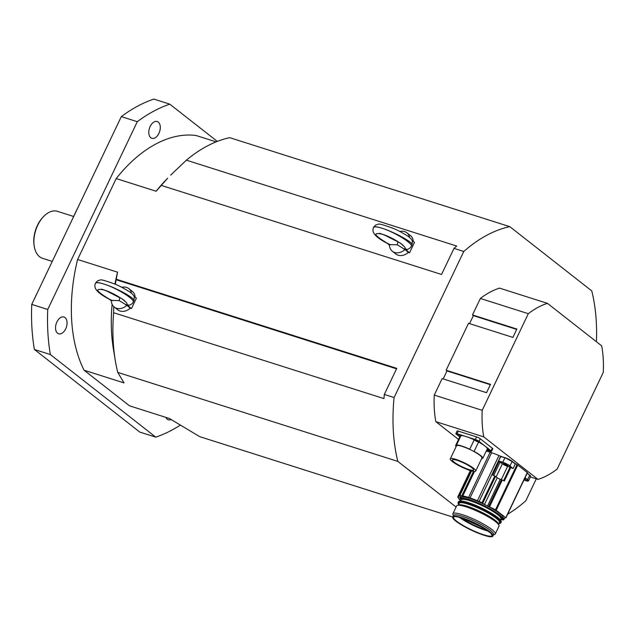 <?xml version="1.0" encoding="UTF-8"?>
<svg xmlns="http://www.w3.org/2000/svg" width="635" height="635" viewBox="0 0 635 635"><rect width="100%" height="100%" fill="white"/><g stroke="black" fill="none" stroke-linecap="round" stroke-linejoin="round"><path stroke-width="0.95" d="M43.839 216.281L43.243 216.884A23.479 14.295 107.6 0 0 34.131 245.586L34.266 246.42A24.654 15.01 -72.4 0 1 43.839 216.281A24.654 15.01 -72.4 0 1 57.491 211.344L73.684 216.479M52.253 261.414L42.561 258.334A24.654 15.01 -72.4 0 1 34.266 246.42M56.904 321.961A8.803 5.358 -72.4 0 1 63.96 317.008A8.803 5.358 -72.4 0 1 66.405 327.025A8.803 5.358 -72.4 0 1 58.626 333.796A8.803 5.358 -72.4 0 1 56.904 321.961M150.146 126.476A8.803 5.358 -72.4 0 1 157.202 121.523A8.803 5.358 -72.4 0 1 159.647 131.54A8.803 5.358 -72.4 0 1 151.868 138.311A8.803 5.358 -72.4 0 1 150.146 126.476M171.101 419.552A8.803 5.358 -72.4 0 1 168.339 419.791A8.803 5.358 -72.4 0 1 165.918 417.393M78.137 207.145A135.025 82.193 107.6 0 0 73.779 216.281M217.289 141.399L169.791 104.164L153.813 99.092A176.117 107.212 107.6 0 0 121.317 116.618L137.295 121.69L47.728 309.475L31.75 304.395L121.317 116.618M155.758 437.15L139.779 432.078L34.385 349.464L50.363 354.544L155.758 437.15A176.117 107.212 107.6 0 0 180.253 425.172M31.75 304.395A176.117 107.212 107.6 0 0 34.385 349.464M47.728 309.475A176.117 107.212 107.6 0 0 50.363 354.544M169.791 104.164A176.117 107.212 107.6 0 0 137.295 121.69M452.795 517.057L199.715 436.65L169.458 418.521L129.508 405.828L84.082 370.221A139.716 85.058 -72.4 0 1 77.605 259.493L116.205 178.562A139.716 85.058 -72.4 0 1 196.04 135.493L216.106 141.867M156.154 191.254A139.716 85.058 -72.4 0 1 167.648 178.197L156.154 191.254L116.205 178.562M596.424 341.733A155.567 94.702 107.6 0 0 591.756 290.909L509.786 226.655L229.703 137.668A155.567 94.702 107.6 0 0 186.388 160.171L170.68 175.125M114.951 284.131A139.716 85.058 -72.4 0 1 117.554 272.185L115.308 284.282M113.728 306.594L113.625 312.722A155.567 94.702 107.6 0 0 115.245 360.228L113.395 348.98A139.716 85.058 -72.4 0 1 112.117 304.276M115.245 360.228A155.567 94.702 107.6 0 0 117.745 372.396L124.031 382.913L84.082 370.221M77.605 259.493L117.554 272.185M186.388 160.171L456.716 246.047A155.567 94.702 107.6 0 0 453.993 248.38L463.756 251.484L394.089 397.542L384.326 394.438A155.567 94.702 107.6 0 0 383.945 398.605L113.625 312.722M396.542 368.832L115.911 279.67M117.745 372.396L397.827 461.383L456.097 507.055M394.089 397.542A155.567 94.702 107.6 0 0 397.827 461.383M507.603 514.271A155.567 94.702 107.6 0 0 525.828 500.801L536.297 478.853M453.993 248.38L441.547 274.463L161.171 185.38M116.388 279.273L396.764 368.356L384.326 394.438M509.786 226.655A155.567 94.702 107.6 0 0 463.756 251.484M458.526 439.444L435.832 421.656A92.758 56.467 -72.4 0 1 434.276 395.089L442.143 378.587L486.529 392.692L490.514 384.35L446.127 370.245L468.519 323.302L512.905 337.399L516.882 329.057L472.496 314.952L480.37 298.458A92.758 56.467 -72.4 0 1 499.523 288.123L547.457 303.355L601.694 345.861A92.758 56.467 -72.4 0 1 603.25 372.435L557.157 469.067A92.758 56.467 -72.4 0 1 538.004 479.401L530.36 476.972M443.19 378.92L447 370.935L446.127 370.245M469.567 323.636L473.377 315.643L472.496 314.952M473.377 315.643L516.715 329.414M447 370.935L490.347 384.699M480.37 298.458L528.304 313.682L482.211 410.321L434.276 395.089M435.832 421.656L483.767 436.888L538.004 479.401M528.304 313.682A92.758 56.467 -72.4 0 1 547.457 303.355M483.767 436.888A92.758 56.467 -72.4 0 1 482.211 410.321M126.913 305.332L130.239 308.245A11.74 9.08 128.1 0 1 117.793 309.832L114.276 307.078A11.74 9.08 128.1 0 1 111.347 300.387L119.197 300.617L126.913 305.332A11.74 9.08 128.1 0 1 114.276 307.078M121.793 287.29A11.74 9.08 128.1 0 1 128.77 288.592L132.278 291.346A11.74 9.08 128.1 0 1 135.191 297.339M128.77 288.592A11.74 9.08 128.1 0 1 131.516 293.275M120.61 298.037L119.912 297.831A4.699 2.857 107.6 0 0 119.197 300.617L119.197 300.617A4.699 2.857 -72.4 0 1 119.92 297.831L106.656 290.989M129.111 305.252L126.682 304.53L131.429 308.626L136.398 298.196L134.041 296.521M112.459 300.673L108.926 298.894L111.355 300.99M131.429 308.626L130.239 308.245M133.921 300.688L134.31 297.426C134.271 296.037 132.866 294.283 130.096 292.163C123.627 288.084 118.197 285.25 113.824 283.662C97.179 277.836 101.536 280.305 97.576 280.821L95.504 283.059C96.107 282.162 98.925 282.504 103.957 284.067C116.388 287.869 135.723 298.593 133.921 300.688L133.223 302.165C135.287 299.514 116.403 287.838 103.957 284.067C98.925 282.512 96.052 282.289 95.337 283.401C94.925 285.393 91.845 290.378 109.601 299.355M405.011 249.523L408.337 252.444A11.74 9.08 128.1 0 1 395.891 254.024L392.374 251.269A11.74 9.08 128.1 0 1 389.445 244.578L397.296 244.808L405.011 249.523A11.74 9.08 128.1 0 1 392.374 251.269M399.891 231.489A11.74 9.08 128.1 0 1 406.868 232.791L410.377 235.545A11.74 9.08 128.1 0 1 413.298 241.53M406.868 232.791A11.74 9.08 128.1 0 1 409.615 237.466M407.21 249.444L404.781 248.73L409.527 252.825L414.496 242.387L412.139 240.713M390.557 244.864L387.025 243.086L389.453 245.189M398.709 242.237L384.754 235.188M409.527 252.825L408.337 252.444M412.02 244.888L412.409 241.625C412.369 240.236 410.964 238.482 408.194 236.355C401.725 232.283 396.296 229.449 391.922 227.854C375.277 222.028 379.635 224.504 375.674 225.02L373.602 227.251C374.205 226.362 377.023 226.695 382.056 228.267C394.486 232.061 413.822 242.784 412.02 244.888L411.321 246.356C413.385 243.705 394.502 232.029 382.056 228.267C377.023 226.703 374.15 226.481 373.436 227.6C373.023 229.584 369.943 234.577 387.699 243.554M450.286 458.875L456.501 445.833A14.089 2.477 25.5 0 1 456.509 445.826A14.089 2.477 25.5 0 1 457.097 445.476A14.089 2.477 25.5 0 1 470.321 449.675A14.089 2.477 25.5 0 1 473.21 451.128A14.089 2.477 25.5 0 1 481.933 457.962A14.089 2.477 25.5 0 1 481.933 457.97L475.718 471.003A14.089 2.477 25.5 0 1 470.027 470.448A14.089 2.477 25.5 0 1 456.486 464.296A14.089 2.477 25.5 0 1 450.286 458.875A14.089 2.477 25.5 0 1 464.106 462.717A14.089 2.477 25.5 0 1 475.718 471.003M468.852 469.527A11.74 2.064 25.5 0 1 457.573 464.407A11.74 2.064 25.5 0 1 452.406 459.883A11.74 2.064 25.5 0 1 463.891 463.074A11.74 2.064 25.5 0 1 473.599 469.987A11.74 2.064 25.5 0 1 468.852 469.527M457.097 445.476A2.937 0.516 -154.5 0 0 456.509 445.016A15.026 2.643 25.5 0 1 469.741 449.223A2.937 0.516 -154.5 0 0 470.321 449.675M473.21 451.128A2.937 0.516 -154.5 0 0 474.099 451.414A15.026 2.643 25.5 0 1 482.822 458.248A2.937 0.516 -154.5 0 0 481.933 457.97M456.105 446.659A15.026 2.643 25.5 0 1 455.62 445.54A2.937 0.516 -154.5 0 0 456.509 445.826M456.509 445.016L460.986 435.626A15.026 2.643 25.5 0 1 466.201 436.634A15.026 2.643 25.5 0 1 474.218 439.833A2.937 0.516 -154.5 0 0 478.576 442.023A15.026 2.643 25.5 0 1 485.061 446.119A15.026 2.643 25.5 0 1 487.299 448.866L482.822 458.248M478.576 442.023L474.099 451.414M482.267 458.065L481.925 458.772M460.653 436.34A2.937 0.516 -154.5 0 1 460.097 436.15L455.62 445.54M474.218 439.833L469.741 449.223M459.756 436.872L456.303 434.173A2.937 0.516 25.5 0 1 455.874 433.61A2.937 0.516 25.5 0 1 457.057 433.729L475.345 439.539A2.937 0.516 25.5 0 1 479.028 441.389L491.093 450.842A2.937 0.516 25.5 0 1 491.522 451.406A2.937 0.516 25.5 0 1 490.339 451.287L486.696 450.128M487.172 449.135L489.712 450.525L487.037 449.421M458.319 434.554L460.542 435.856L458.319 434.554M475.901 440.134L478.123 441.436L475.901 440.134M491.522 451.406L492.768 448.794A2.937 0.516 -154.5 0 0 492.339 448.239L480.274 438.785A2.937 0.516 -154.5 0 0 476.591 436.928L458.303 431.117A2.937 0.516 -154.5 0 0 457.121 431.006L455.874 433.61M484.132 504.317L482.735 503.237L495.53 476.425L497.237 477.75A2.469 0.437 -154.5 0 0 500.277 479.274L502.301 480.028L489.514 506.833L487.958 506.238A23.662 4.159 -154.5 0 0 484.132 504.317A23.662 4.159 -154.5 0 0 461.248 497.046A23.662 4.159 -154.5 0 0 460.462 497.507A23.662 4.159 -154.5 0 0 460.407 497.602L459.859 498.753L460.621 500.959L461.145 499.88A22.011 3.866 25.5 0 1 482.679 505.865A22.011 3.866 25.5 0 1 500.88 518.835L500.356 519.938M479.1 501.475A2.937 0.516 25.5 0 1 477.409 500.753L498.983 455.533A2.937 0.516 -154.5 0 0 500.674 456.255L479.1 501.475A12.978 2.278 25.5 0 1 481.981 502.793L482.735 503.237M477.409 500.753A26.416 4.643 -154.5 0 0 470.043 497.943A2.937 0.516 25.5 0 1 468.567 497.459A26.416 4.643 -154.5 0 0 462.804 495.959A2.937 0.516 25.5 0 1 461.82 495.808A26.416 4.643 -154.5 0 0 459.764 495.673L471.583 470.9M461.248 497.046L459.764 495.673M460.462 497.507L458.295 496.832L470.773 470.67M459.907 499.848A26.416 4.643 -154.5 0 1 458.399 498.173A2.937 0.516 25.5 0 0 458.422 498.15A2.937 0.516 25.5 0 0 458.089 497.665A26.416 4.643 -154.5 0 1 457.835 496.8L458.295 496.832M489.514 506.833A19.574 3.437 -154.5 0 0 495.522 509.754L505.833 517.842A19.574 3.437 -154.5 0 0 504.174 518.327L503.063 518.073M503.055 518.073A23.662 4.159 -154.5 0 0 503.111 517.977A23.662 4.159 -154.5 0 0 487.958 506.238M527.407 472.615L517.096 464.534A19.574 3.437 25.5 0 1 515.191 463.661M524.208 479.449A2.469 0.437 -154.5 0 0 525.343 479.592A2.469 0.437 -154.5 0 0 524.518 478.806M507.635 465.892A2.469 0.437 25.5 0 1 505.047 464.995A2.469 0.437 25.5 0 1 503.325 463.701A2.469 0.437 25.5 0 1 505.738 464.368A2.469 0.437 25.5 0 1 507.778 465.82A2.469 0.437 25.5 0 1 507.635 465.892M504.238 518.247L503.714 519.835A12.978 2.278 25.5 0 1 502.563 519.867A2.937 0.516 25.5 0 0 501.753 519.747M495.53 476.425L494.768 475.98A12.978 2.278 -154.5 0 0 492.498 474.932L498.967 461.367A12.978 2.278 -154.5 0 0 498.904 461.343L498.546 460.931L500.864 456.406M492.609 474.98L499.062 461.447L502.388 463.772A4.231 0.746 25.5 0 0 507.603 466.4L510.802 467.503A19.574 3.437 25.5 0 0 512.842 468.487L510.088 465.963A5.874 1.032 -154.5 0 0 502.722 462.256L502.737 462.558A5.636 0.992 25.5 0 1 509.81 466.114L512.842 468.487M468.567 497.459L490.133 452.231A2.937 0.516 -154.5 0 0 491.609 452.715L470.043 497.943M515.31 463.788L513.207 468.408M490.133 452.231A26.416 4.643 -154.5 0 0 486.219 451.128M498.983 455.533A26.416 4.643 -154.5 0 0 491.609 452.715M501.166 456.47A12.978 2.278 -154.5 0 0 500.674 456.255M503.595 519.589L502.69 518.866M474.52 471.4L462.804 495.959M461.82 495.808L473.504 471.313M500.126 462.026L493.705 475.48M502.301 480.028A19.574 3.437 -154.5 0 0 504.341 481.068L510.802 467.503M459.51 517.382A21.003 3.691 -154.5 0 0 488.307 531.114M493.427 534.868L494.633 534.464A23.479 4.127 -154.5 0 0 495.292 533.964L499.023 526.137A23.479 4.127 -154.5 0 0 498.999 525.312L498.435 523.804A22.304 3.921 -154.5 0 0 495.189 520.343A22.304 3.921 -154.5 0 0 475.107 509.238A22.304 3.921 -154.5 0 0 458.819 504.904L457.287 505.42A23.479 4.127 -154.5 0 0 456.636 505.92L452.898 513.747A23.479 4.127 -154.5 0 0 452.922 514.572L453.366 515.763M498.999 525.312A23.479 4.127 -154.5 0 0 495.586 521.668A23.479 4.127 -154.5 0 0 474.44 509.976A23.479 4.127 -154.5 0 0 457.287 505.42M492.927 535.908L493.578 534.559A22.193 3.897 -154.5 0 0 483.806 526.01A22.193 3.897 -154.5 0 0 462.486 516.326A22.193 3.897 -154.5 0 0 453.517 515.445L452.874 516.803C449.524 521.129 491.673 541.234 492.927 535.908A22.193 3.897 -154.5 0 0 483.164 527.367A22.193 3.897 -154.5 0 0 461.836 517.684A22.193 3.897 -154.5 0 0 452.874 516.803M495.292 533.964A23.479 4.127 -154.5 0 0 491.847 529.495A23.479 4.127 -154.5 0 0 468.836 517.025A23.479 4.127 -154.5 0 0 452.898 513.747M498.61 524.272L499.459 522.502A22.304 3.921 -154.5 0 0 496.189 518.263A22.304 3.921 -154.5 0 0 474.329 506.412A22.304 3.921 -154.5 0 0 459.184 503.293L458.343 505.063M485.791 529.384L486.339 530.161L482.695 529.011L482.028 528.487L482.544 527.399M482.695 529.011L483.259 527.82M485.672 529.638A18.026 3.167 -154.5 0 0 486.505 529.86M462.812 518.366L462.637 518.731A18.026 3.167 -154.5 0 0 482.028 528.487M462.637 518.731L461.629 518.414L461.804 518.041M461.629 518.414L460.756 517.723M125.547 304.824L126.682 304.53C129.5 302.855 114.625 293.235 104.235 290.02C94.313 287.996 95.877 290.957 108.926 298.894M397.296 244.816A4.699 2.857 -72.4 0 1 398.018 242.022L398.018 242.022A4.699 2.857 107.6 0 0 397.296 244.808M403.646 249.023L404.781 248.73C407.599 247.047 392.732 237.434 382.333 234.212C372.412 232.196 373.975 235.148 387.025 243.086M479.028 441.389L480.274 438.785M491.093 450.842L492.339 448.239M475.345 439.539L476.591 436.928M457.057 433.729L458.303 431.117M496.221 510.159L517.795 464.931M517.096 464.534L495.522 509.754M527.352 472.424L505.785 517.652M503.753 519.755L504.587 518.017M494.768 475.98L481.981 502.793M470.36 470.551L457.851 496.776L470.352 470.551M510.048 467.185L503.603 480.695M509.81 466.114L512.199 461.534L515.318 463.971M500.658 456.501L504.833 457.827A5.874 1.032 25.5 0 1 512.199 461.534L505.023 457.692L502.722 462.256L498.546 460.931M498.904 461.343L502.737 462.558M515.152 463.637L512.207 461.327M501.118 456.454L505.055 457.708A5.636 0.992 -154.5 0 1 512.128 461.264L515.223 463.677M504.992 457.692L501.213 456.486M527.161 473.258L529.765 475.297A5.874 1.032 25.5 0 1 530.63 476.417L528.51 480.846A5.874 1.032 -154.5 0 0 527.653 479.735L525.05 477.695M530.63 476.417L527.24 473.099L529.765 475.297L527.375 479.885A5.636 0.992 25.5 0 1 525.923 480.735L525.986 480.751M524.923 477.964L527.375 479.885M525.923 480.735L523.907 480.092L528.51 480.846M530.535 476.044A5.636 0.992 -154.5 0 0 529.773 475.099M502.388 463.772L496.133 476.893M507.603 466.4L501.301 479.608M488.64 506.46L501.428 479.647M500.277 479.274L487.521 506.016M497.237 477.75L484.481 504.484M492.26 535.551A21.431 3.762 25.5 0 1 471.273 529.773A21.431 3.762 25.5 0 1 453.581 517.096C454.081 516.255 456.898 516.596 462.026 518.112L483.314 527.852L490.712 533.09L492.26 535.551M489.402 531.844A21.955 3.858 25.5 0 1 483.751 535.146A21.955 3.858 25.5 0 1 456.2 521.295A21.955 3.858 25.5 0 1 461.851 517.985A21.955 3.858 25.5 0 1 489.402 531.844M462.002 518.096A21.661 3.81 -154.5 0 0 456.422 521.367A21.661 3.81 -154.5 0 0 483.608 535.035A21.661 3.81 -154.5 0 0 489.18 531.773A21.661 3.81 -154.5 0 0 462.002 518.096M458.645 504.428A23.424 4.12 25.5 0 1 467.638 503.745A23.424 4.12 25.5 0 1 497.03 518.525A23.424 4.12 25.5 0 1 498.912 523.637M498.904 523.669L500.777 522.875A23.662 4.159 -154.5 0 0 490.355 513.763A23.662 4.159 -154.5 0 0 467.622 503.444A23.662 4.159 -154.5 0 0 458.065 502.507L458.629 504.46M458.065 502.507L458.414 501.777A23.662 4.159 25.5 0 1 467.971 502.714A23.662 4.159 25.5 0 1 490.704 513.032A23.662 4.159 25.5 0 1 501.118 522.145L500.777 522.875M501.031 521.16A23.424 4.12 -154.5 0 0 497.578 517.382A23.424 4.12 -154.5 0 0 468.185 502.595A23.424 4.12 -154.5 0 0 459.24 501.221M503.111 517.977L502.563 519.12A23.662 4.159 -154.5 0 0 487.41 507.389A23.662 4.159 -154.5 0 0 469.416 499.689A23.662 4.159 -154.5 0 0 459.859 498.753M460.637 500.936A23.424 4.12 25.5 0 1 469.432 499.991A23.424 4.12 25.5 0 1 498.824 514.771A23.424 4.12 25.5 0 1 500.38 519.89L502.563 519.12M500.737 519.136A22.249 3.913 -154.5 0 0 497.935 514.493A22.249 3.913 -154.5 0 0 474.726 502.118A22.249 3.913 -154.5 0 0 460.994 500.182M101.862 289.354L101.148 289.544C99.211 286.861 126.405 299.879 124.73 301.371L124.452 300.68M129.072 305.26C131.016 304.713 132.405 303.681 133.223 302.165L133.223 302.165M379.96 233.553L379.246 233.744C377.309 231.061 404.503 244.078 402.828 245.57L402.55 244.88M407.17 249.452C409.115 248.912 410.504 247.88 411.321 246.356L411.321 246.356M505.912 517.819L527.479 472.591M504.619 518.001L503.761 519.803M471.519 470.884L459.676 495.713M501.118 522.145C501.658 522.224 501.237 521.311 499.872 519.398L492.831 514.096L468.162 502.579C462.55 500.777 459.303 500.507 458.414 501.777"/></g></svg>

